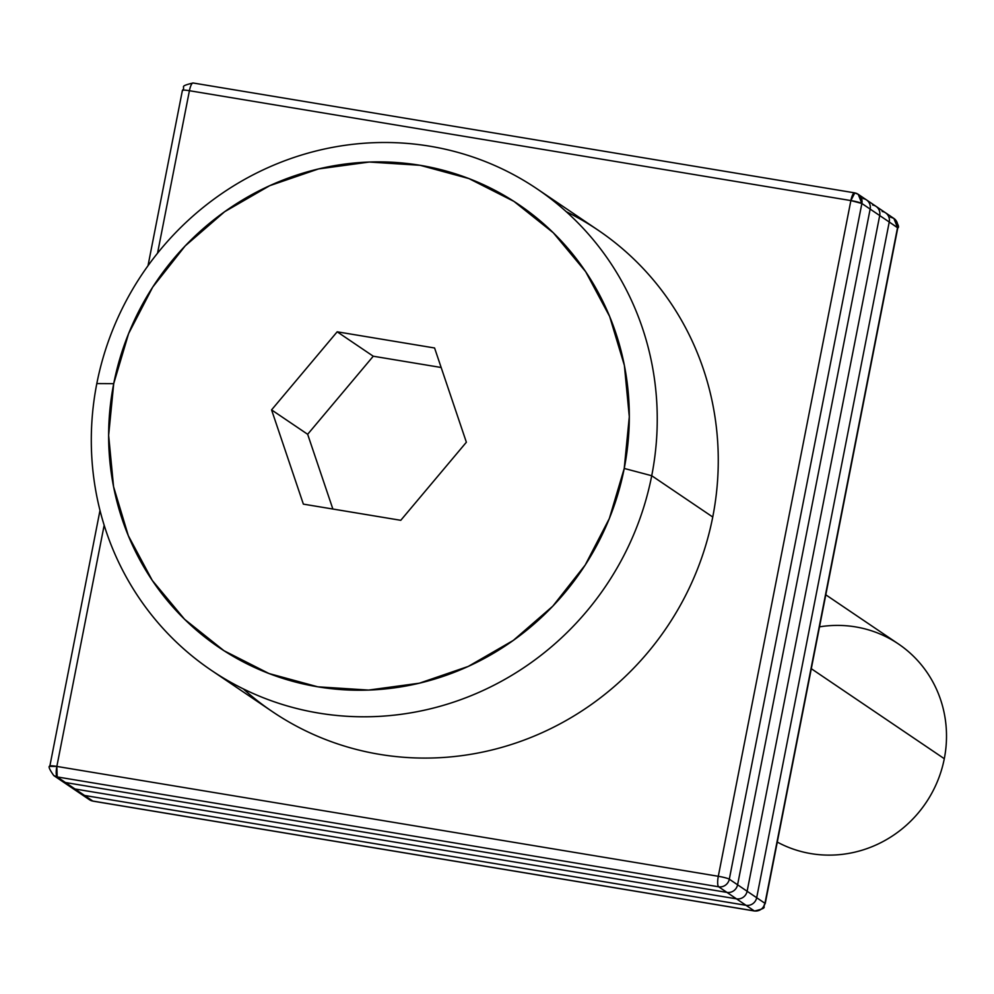<?xml version="1.0" encoding="UTF-8"?>
<svg xmlns="http://www.w3.org/2000/svg" width="994" height="994" viewBox="0 0 994 994"><rect width="100%" height="100%" fill="white"/><g stroke="black" fill="none" stroke-linecap="round" stroke-linejoin="round"><path stroke-width="1.49" d="M566.245 211.685A290.646 279.389 124.1 0 1 712.748 517.017L651.729 475.728A290.646 279.389 124.1 0 1 211.399 670.354A290.646 279.389 124.1 0 1 96.816 383.572L113.714 383.659A267.386 257.036 124.1 0 1 420.127 165.302A267.386 257.036 124.1 0 1 624.232 468.447L651.729 475.728A290.646 279.389 -55.9 0 0 429.88 146.217A290.646 279.389 -55.9 0 0 96.816 383.572A290.646 279.389 124.1 0 1 537.158 188.935A290.646 279.389 124.1 0 1 651.729 475.728L712.748 517.017A290.646 279.389 -55.9 0 0 598.177 230.223L537.158 188.935M819.503 626.854A116.261 111.763 124.1 0 1 944.3 758.708A116.261 111.763 -55.9 0 0 898.477 643.988L825.79 594.81M811.303 668.701L944.3 758.708L811.303 668.701M75.022 789A9.306 8.946 124.1 0 1 71.58 787.633A9.306 8.946 -55.9 0 0 75.022 789L736.479 898.849L746.022 905.31L84.565 795.461L57.192 776.935A9.306 8.946 124.1 0 1 53.763 775.568L57.192 776.935L718.65 886.785L726.925 892.388L65.467 782.539L57.192 776.935L718.65 886.785L726.925 892.388A9.306 8.946 -55.9 0 0 737.585 884.797L729.31 879.193A9.306 8.946 124.1 0 1 718.65 886.785A9.306 2.348 -80.6 0 1 718.302 876.286L850.876 200.577L189.419 90.715L157.537 253.209L189.419 90.715L850.876 200.577A9.306 2.348 -80.6 0 1 854.517 192.836A9.306 2.348 -80.6 0 1 854.778 192.935A9.306 8.946 124.1 0 1 861.873 203.484L870.148 209.088A9.306 8.946 -55.9 0 0 866.482 199.906A9.306 8.946 124.1 0 1 870.148 209.088L737.585 884.797L729.31 879.193L861.873 203.484L889.245 222.01A9.306 8.946 -55.9 0 0 885.579 212.828A9.306 8.946 124.1 0 1 889.245 222.01L897.532 227.614A9.306 8.946 -55.9 0 0 893.867 218.431L897.532 227.614L764.958 903.322L747.128 891.258A9.306 8.946 124.1 0 1 736.479 898.849L754.297 910.914L92.84 801.065L84.565 795.461A9.306 8.946 124.1 0 1 81.135 794.094A9.306 8.946 -55.9 0 0 84.565 795.461L65.467 782.539L726.925 892.388L736.479 898.849L75.022 789M93.374 801.152A9.306 2.348 99.4 0 1 93.101 801.164L754.558 911.013A9.306 2.348 -80.6 0 1 754.297 910.914L92.84 801.065A9.306 2.348 99.4 0 0 93.101 801.164L89.41 799.698A9.306 8.946 -55.9 0 0 92.84 801.065L84.565 795.461L746.022 905.31A9.306 8.946 -55.9 0 0 756.683 897.719A9.306 8.946 124.1 0 1 746.022 905.31L754.297 910.914A9.306 8.946 -55.9 0 0 764.958 903.322L747.128 891.258L879.702 215.549L889.245 222.01L756.683 897.719L889.245 222.01L897.781 227.924A9.306 1.031 -168.9 0 0 897.532 227.614L764.958 903.322A9.306 1.031 11.1 0 1 765.206 903.633L764.958 903.322C763.355 908.74 759.801 911.274 754.297 910.914L754.868 910.989M50.098 766.386L56.844 766.424A9.306 2.348 99.4 0 0 57.192 776.935L56.844 766.424L718.302 876.286L56.844 766.424L104.171 525.23L56.844 766.424A9.306 1.031 11.1 0 0 49.849 766.076C48.11 766.237 49.414 769.393 53.763 775.568L62.038 781.172A9.306 8.946 -55.9 0 0 65.467 782.539A9.306 8.946 124.1 0 1 62.038 781.172L89.41 799.698L93.101 801.164M872.595 205A9.306 8.946 124.1 0 1 879.702 215.549L747.128 891.258L737.585 884.797L870.148 209.088L879.702 215.549A9.306 8.946 -55.9 0 0 876.037 206.367L885.579 212.828A9.306 8.946 124.1 0 0 882.15 211.461M777.283 842.08A116.261 111.763 -55.9 0 0 944.3 758.708A116.261 111.763 124.1 0 1 777.283 842.08M211.399 670.354L272.406 711.642A290.646 279.389 -55.9 0 0 712.748 517.017A290.646 279.389 124.1 0 1 522.608 740.642A290.646 279.389 124.1 0 1 243.319 688.904M113.714 383.659L108.632 435.347L113.564 486.675L128.313 535.679L152.306 580.471L184.623 619.324L224.023 650.747L269.001 673.534L317.807 686.817L368.6 690.072L419.393 683.189L468.249 666.427L513.289 640.422L552.788 606.178L585.217 565.014L609.347 518.508L624.232 468.447L629.301 416.759L624.381 365.432L609.633 316.44L585.64 271.648L553.323 232.795L513.923 201.372L468.944 178.585L420.127 165.302L369.346 162.034L318.552 168.93L269.697 185.692L224.656 211.697L185.157 245.94L152.716 287.104L128.599 333.611L113.714 383.659L96.816 383.572A290.646 279.389 -55.9 0 0 318.664 713.083A290.646 279.389 -55.9 0 0 651.729 475.728L624.232 468.447A267.386 257.036 124.1 0 1 317.807 686.817A267.386 257.036 124.1 0 1 113.714 383.659M466.372 442.231L400.768 520.309L303.369 504.132L271.573 409.888L337.177 331.81L434.577 347.987L466.372 442.231L400.768 520.309L303.369 504.132L271.573 409.888L307.655 434.291L332.866 509.027L307.655 434.291L271.573 409.888L337.177 331.81L373.259 356.225L307.655 434.291L373.259 356.225L337.177 331.81L434.577 347.987L466.372 442.231M441.162 367.494L373.259 356.225L441.162 367.494M193.321 83.086A9.306 2.348 99.4 0 0 193.06 82.987A9.306 2.348 99.4 0 0 189.419 90.715A9.306 2.348 -80.6 0 1 193.06 82.987A9.306 2.348 -80.6 0 1 193.321 83.086M854.778 192.935L850.876 200.577L861.873 203.484L858.207 194.302L854.517 192.836L858.207 194.302L876.037 206.367M182.66 90.678A9.306 1.031 11.1 0 1 182.411 90.367A9.306 1.031 11.1 0 1 189.419 90.715A9.306 1.031 -168.9 0 0 182.411 90.367C186.375 86.416 177.777 86.714 193.06 82.987L854.517 192.836M729.31 879.193L861.873 203.484A9.306 1.031 -168.9 0 0 850.876 200.577L718.302 876.286A9.306 1.031 11.1 0 1 729.31 879.193A9.306 1.031 -168.9 0 0 718.302 876.286A9.306 2.348 99.4 0 0 718.65 886.785A9.306 8.946 -55.9 0 0 729.31 879.193M863.053 198.539A9.306 8.946 124.1 0 1 866.482 199.906M890.425 217.065L893.867 218.431L885.579 212.828M726.925 892.388L736.479 898.849A9.306 8.946 -55.9 0 0 747.128 891.258L737.585 884.797A9.306 8.946 124.1 0 1 726.925 892.388M49.849 766.076L99.996 510.431M148.007 265.733L182.411 90.367M754.558 911.013C769.841 907.286 761.255 907.584 765.206 903.633L897.781 227.924C899.495 227.291 898.191 224.135 893.867 218.431"/></g></svg>
